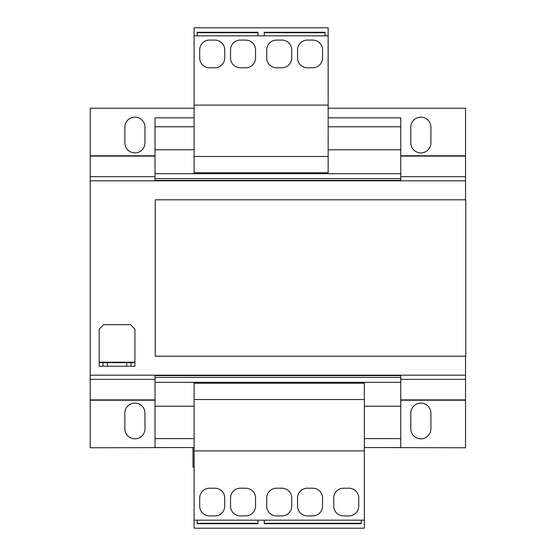 <?xml version="1.0" encoding="UTF-8"?>
<svg xmlns="http://www.w3.org/2000/svg" width="556" height="556" viewBox="0 0 556 556"><rect width="100%" height="100%" fill="white"/><g stroke="black" fill="none" stroke-linecap="round" stroke-linejoin="round"><path stroke-width="0.83" d="M134.913 438.844A10.05 10.05 0 0 0 144.963 428.787L144.963 413.15A10.05 10.05 0 0 0 134.913 403.1A10.05 10.05 0 0 0 124.857 413.15L124.857 428.787A10.05 10.05 0 0 0 134.913 438.844M134.913 152.9A10.05 10.05 0 0 0 144.963 142.85L144.963 127.213A10.05 10.05 0 0 0 134.913 117.156A10.05 10.05 0 0 0 124.857 127.213L124.857 142.85A10.05 10.05 0 0 0 134.913 152.9M420.85 152.9A10.05 10.05 0 0 0 430.907 142.85L430.907 127.213A10.05 10.05 0 0 0 420.85 117.156A10.05 10.05 0 0 0 410.801 127.213L410.801 142.85A10.05 10.05 0 0 0 420.85 152.9M420.85 438.844A10.05 10.05 0 0 0 430.907 428.787L430.907 413.15A10.05 10.05 0 0 0 420.85 403.1A10.05 10.05 0 0 0 410.801 413.15L410.801 428.787A10.05 10.05 0 0 0 420.85 438.844M328.144 117.83L400.751 117.83L400.751 149.772L328.144 149.772M194.107 149.772L155.013 149.772L155.013 180.825M400.751 149.772L400.751 173.674L155.013 173.674M400.751 375.175L400.751 406.227L364.333 406.227M155.013 375.175L155.013 447.552L194.107 447.552M194.107 406.227L155.013 406.227M194.107 117.83L155.013 117.83L155.013 149.772M400.751 126.761L328.144 126.761M194.107 126.761L155.013 126.761M400.751 173.674L400.751 178.587L155.013 178.587M400.751 178.587L400.751 180.38L155.013 180.38M400.751 180.38L400.751 180.825M400.751 375.62L155.013 375.62M400.751 377.413L155.013 377.413M400.751 382.326L155.013 382.326M400.751 406.227L400.751 438.621L364.333 438.621M194.107 438.621L155.013 438.621M400.751 438.621L400.751 447.552L364.333 447.552M155.249 356.188L155.249 199.812L465.768 199.812L465.768 356.188L155.249 356.188M465.532 199.812L465.532 180.825L90.232 180.825L90.232 108.218L194.107 108.218M155.013 379.338L90.232 379.338L90.232 375.175L465.532 375.175L465.532 356.188M90.232 375.175L90.232 180.825M126.643 366.237L126.643 362.665L134.913 362.665L134.913 366.237L102.964 366.237L102.964 362.665L99.17 362.665L99.17 366.237L102.964 366.237M126.643 362.665L107.433 362.665L107.433 366.237M102.964 362.665L107.433 362.665M134.913 362.22L134.913 329.159L130.445 324.69L103.638 324.69L99.17 329.159L99.17 362.22L134.913 362.22L134.913 362.665M99.17 362.665L99.17 362.22M131.112 362.665L131.112 366.237M192.995 447.552L192.995 467.214L194.107 467.214M465.532 375.175L465.532 447.782L367.238 447.552M188.526 447.552L90.232 447.782L90.232 379.338M328.144 108.218L465.532 108.218L465.532 180.825M364.333 520.159L364.333 383.216L194.107 383.216L194.107 528.2L364.333 528.2L364.333 520.159L257.998 520.159L257.998 523.731L197.234 523.731L197.234 520.159L194.107 520.159M364.333 399.528L194.107 399.528M364.333 450.909L194.107 450.909M224.714 506.085L224.714 498.044A9.827 9.827 0 0 0 214.887 488.21L209.522 488.21A9.827 9.827 0 0 0 199.694 498.044L199.694 506.085A9.827 9.827 0 0 0 209.522 515.912L214.887 515.912A9.827 9.827 0 0 0 224.714 506.085M240.352 515.912L245.71 515.912A9.827 9.827 0 0 0 255.545 506.085L255.545 498.044A9.827 9.827 0 0 0 245.71 488.21L240.352 488.21A9.827 9.827 0 0 0 230.525 498.044L230.525 506.085A9.827 9.827 0 0 0 240.352 515.912M257.998 520.159L197.234 520.159M257.998 523.272L197.234 523.272M291.733 506.085L291.733 498.044A9.827 9.827 0 0 0 281.906 488.21L276.54 488.21A9.827 9.827 0 0 0 266.713 498.044L266.713 506.085A9.827 9.827 0 0 0 276.54 515.912L281.906 515.912A9.827 9.827 0 0 0 291.733 506.085M307.371 515.912L312.729 515.912A9.827 9.827 0 0 0 322.563 506.085L322.563 498.044A9.827 9.827 0 0 0 312.729 488.21L307.371 488.21A9.827 9.827 0 0 0 297.543 498.044L297.543 506.085A9.827 9.827 0 0 0 307.371 515.912M361.205 523.272L264.253 523.272M343.559 515.912L348.918 515.912A9.827 9.827 0 0 0 358.752 506.085L358.752 498.044A9.827 9.827 0 0 0 348.918 488.21L343.559 488.21A9.827 9.827 0 0 0 333.732 498.044L333.732 506.085A9.827 9.827 0 0 0 343.559 515.912M361.205 520.159L361.205 523.731L264.253 523.731L264.253 520.159M194.107 156.472L328.144 156.472L328.144 172.784L194.107 172.784L194.107 35.841L264.253 35.841L264.253 32.269L325.017 32.269L325.017 35.841L328.144 35.841L328.144 27.8L194.107 27.8L194.107 35.841M328.144 156.472L328.144 35.841M194.107 105.091L328.144 105.091M230.525 49.915L230.525 57.956A9.827 9.827 0 0 0 240.352 67.79L245.71 67.79A9.827 9.827 0 0 0 255.545 57.956L255.545 49.915A9.827 9.827 0 0 0 245.71 40.088L240.352 40.088A9.827 9.827 0 0 0 230.525 49.915M214.887 40.088L209.522 40.088A9.827 9.827 0 0 0 199.694 49.915L199.694 57.956A9.827 9.827 0 0 0 209.522 67.79L214.887 67.79A9.827 9.827 0 0 0 224.714 57.956L224.714 49.915A9.827 9.827 0 0 0 214.887 40.088M197.234 32.728L257.998 32.728M281.906 40.088L276.54 40.088A9.827 9.827 0 0 0 266.713 49.915L266.713 57.956A9.827 9.827 0 0 0 276.54 67.79L281.906 67.79A9.827 9.827 0 0 0 291.733 57.956L291.733 49.915A9.827 9.827 0 0 0 281.906 40.088M297.543 49.915L297.543 57.956A9.827 9.827 0 0 0 307.371 67.79L312.729 67.79A9.827 9.827 0 0 0 322.563 57.956L322.563 49.915A9.827 9.827 0 0 0 312.729 40.088L307.371 40.088A9.827 9.827 0 0 0 297.543 49.915M264.253 35.841L325.017 35.841M264.253 32.728L325.017 32.728M197.234 35.841L197.234 32.269L257.998 32.269L257.998 35.841M155.013 400.216L90.232 400.216M155.013 399.896L90.232 399.896M465.532 176.662L400.751 176.662M155.013 176.662L90.232 176.662M465.532 155.784L400.751 155.784M155.013 155.784L90.232 155.784M465.532 156.104L400.751 156.104M155.013 156.104L90.232 156.104M465.532 379.338L400.751 379.338M465.532 400.216L400.751 400.216M465.532 399.896L400.751 399.896"/></g></svg>
